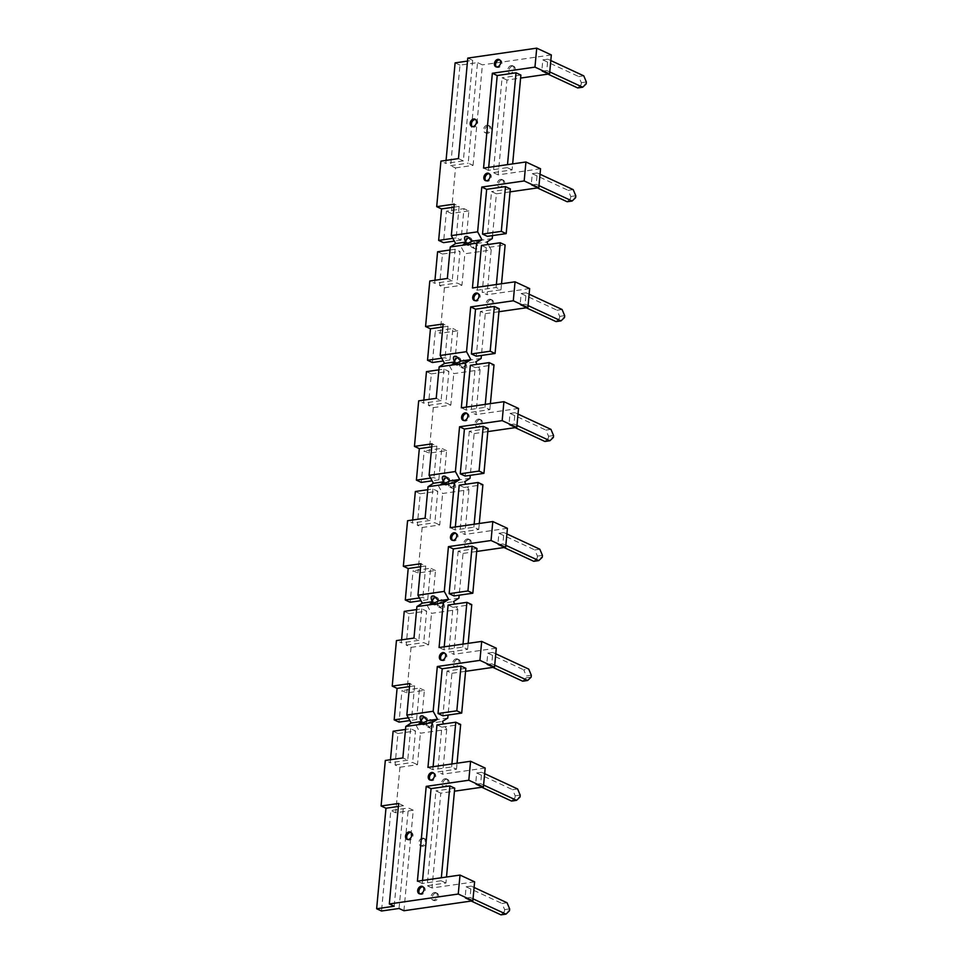 <?xml version="1.0" encoding="UTF-8"?>
<svg xmlns="http://www.w3.org/2000/svg" width="963" height="963" viewBox="0 0 963 963"><rect width="100%" height="100%" fill="white"/><g stroke="black" fill="none" stroke-linecap="round" stroke-linejoin="round"><path stroke-width="0.72" stroke-dasharray="4.82 3.61" d="M487.061 125.202A3.984 2.949 -65.1 0 0 483.727 128.597A3.984 2.949 -65.1 0 0 485.027 132.617A3.984 2.949 -65.1 0 0 489.373 130.234A3.984 2.949 -65.1 0 0 488.385 125.383A3.984 2.949 -65.1 0 0 487.061 125.202M488.277 125.768A3.984 2.949 -65.1 0 0 484.943 129.162A3.984 2.949 -65.1 0 0 486.243 133.171A3.984 2.949 -65.1 0 0 490.588 130.799A3.984 2.949 -65.1 0 0 489.601 125.948A3.984 2.949 -65.1 0 0 488.277 125.768M422.384 838.111A3.984 2.949 -65.1 0 0 419.049 841.493A3.984 2.949 -65.1 0 0 420.35 845.514A3.984 2.949 -65.1 0 0 424.695 843.143A3.984 2.949 -65.1 0 0 423.708 838.292A3.984 2.949 -65.1 0 0 422.384 838.111M423.6 838.677A3.984 2.949 -65.1 0 0 420.265 842.059A3.984 2.949 -65.1 0 0 421.565 846.08A3.984 2.949 -65.1 0 0 425.911 843.708A3.984 2.949 -65.1 0 0 424.924 838.857A3.984 2.949 -65.1 0 0 423.6 838.677M475.553 119.544A3.984 2.949 114.9 0 1 476.216 119.737A3.984 2.949 114.9 0 1 477.203 124.588A3.984 2.949 114.9 0 1 472.857 126.96A3.984 2.949 114.9 0 1 472.291 126.586M410.876 832.453A3.984 2.949 114.9 0 1 411.538 832.634A3.984 2.949 114.9 0 1 412.525 837.497A3.984 2.949 114.9 0 1 408.18 839.868A3.984 2.949 114.9 0 1 407.614 839.483M465.707 363.328A3.984 2.949 -65.1 0 0 464.262 360.078A3.984 2.949 -65.1 0 0 459.435 364.231A3.984 2.949 -65.1 0 0 460.904 367.312A3.984 2.949 -65.1 0 0 465.707 363.328L467.26 361.474C465.478 361.342 462.878 362.269 459.435 364.231L463.757 368.636C466.874 369.443 467.524 367.673 465.707 363.328L475.734 361.883M443.462 603.067A3.984 2.949 -65.1 0 0 442.017 599.817A3.984 2.949 -65.1 0 0 437.202 603.97A3.984 2.949 -65.1 0 0 438.671 607.039A3.984 2.949 -65.1 0 0 443.462 603.067L445.014 601.201C443.245 601.068 440.633 601.995 437.202 603.97L441.511 608.363C444.629 609.17 445.279 607.4 443.462 603.067L453.489 601.61M432.351 722.924A3.984 2.949 -65.1 0 0 430.894 719.674A3.984 2.949 -65.1 0 0 426.079 723.827A3.984 2.949 -65.1 0 0 427.548 726.909A3.984 2.949 -65.1 0 0 432.351 722.924L433.904 721.07C432.122 720.938 429.522 721.853 426.079 723.827L430.389 728.221C433.506 729.027 434.157 727.27 432.351 722.924L442.378 721.48M454.584 483.197A3.984 2.949 -65.1 0 0 453.14 479.947A3.984 2.949 -65.1 0 0 448.325 484.1A3.984 2.949 -65.1 0 0 449.781 487.17A3.984 2.949 -65.1 0 0 454.584 483.197L456.137 481.344C454.367 481.211 451.755 482.126 448.325 484.1L452.634 488.494C455.752 489.3 456.402 487.543 454.584 483.197L464.611 481.753M470.558 244.373A3.984 2.949 -65.1 0 0 472.026 247.443A3.984 2.949 -65.1 0 0 476.829 243.47A3.984 2.949 -65.1 0 0 475.373 240.22A3.984 2.949 -65.1 0 0 470.558 244.373L474.867 248.767C477.985 249.573 478.635 247.804 476.829 243.47L478.382 241.617C476.601 241.484 474.001 242.399 470.558 244.373L460.531 245.818L464.876 253.763L491.19 249.971L488.193 244.482M458.159 357.634A3.984 2.949 114.9 0 1 459.387 357.827A3.984 2.949 114.9 0 1 460.832 361.077A3.984 2.949 114.9 0 1 456.041 365.049A3.984 2.949 114.9 0 1 454.789 363.641M435.914 597.361A3.984 2.949 114.9 0 1 437.154 597.554A3.984 2.949 114.9 0 1 438.598 600.804A3.984 2.949 114.9 0 1 433.795 604.776A3.984 2.949 114.9 0 1 432.556 603.38M424.803 717.23A3.984 2.949 114.9 0 1 426.031 717.411A3.984 2.949 114.9 0 1 427.476 720.661A3.984 2.949 114.9 0 1 422.673 724.645A3.984 2.949 114.9 0 1 421.433 723.237M447.037 477.492A3.984 2.949 114.9 0 1 448.264 477.684A3.984 2.949 114.9 0 1 449.721 480.934A3.984 2.949 114.9 0 1 444.918 484.919A3.984 2.949 114.9 0 1 443.666 483.51M469.282 237.765A3.984 2.949 114.9 0 1 470.51 237.957A3.984 2.949 114.9 0 1 471.954 241.207A3.984 2.949 114.9 0 1 467.151 245.192A3.984 2.949 114.9 0 1 465.911 243.783M434.554 892.484A3.984 2.949 -65.1 0 0 431.219 895.879A3.984 2.949 -65.1 0 0 432.519 899.899A3.984 2.949 -65.1 0 0 436.865 897.528A3.984 2.949 -65.1 0 0 435.878 892.665A3.984 2.949 -65.1 0 0 434.554 892.484M435.77 893.05A3.984 2.949 -65.1 0 0 432.435 896.445A3.984 2.949 -65.1 0 0 433.735 900.465A3.984 2.949 -65.1 0 0 438.093 898.082A3.984 2.949 -65.1 0 0 437.094 893.231A3.984 2.949 -65.1 0 0 435.77 893.05M467.344 538.967A3.984 2.949 -65.1 0 0 464.022 542.362A3.984 2.949 -65.1 0 0 465.322 546.37A3.984 2.949 -65.1 0 0 469.667 543.999A3.984 2.949 -65.1 0 0 468.668 539.148A3.984 2.949 -65.1 0 0 467.344 538.967M468.56 539.533A3.984 2.949 -65.1 0 0 465.237 542.915A3.984 2.949 -65.1 0 0 466.537 546.936A3.984 2.949 -65.1 0 0 470.883 544.564A3.984 2.949 -65.1 0 0 469.884 539.713A3.984 2.949 -65.1 0 0 468.56 539.533M489.589 299.24A3.984 2.949 -65.1 0 0 486.255 302.623A3.984 2.949 -65.1 0 0 487.555 306.643A3.984 2.949 -65.1 0 0 491.9 304.272A3.984 2.949 -65.1 0 0 490.913 299.421A3.984 2.949 -65.1 0 0 489.589 299.24M490.805 299.806A3.984 2.949 -65.1 0 0 487.471 303.189A3.984 2.949 -65.1 0 0 488.771 307.209A3.984 2.949 -65.1 0 0 493.116 304.838A3.984 2.949 -65.1 0 0 492.129 299.987A3.984 2.949 -65.1 0 0 490.805 299.806M500.7 179.371A3.984 2.949 -65.1 0 0 497.377 182.765A3.984 2.949 -65.1 0 0 498.678 186.786A3.984 2.949 -65.1 0 0 503.023 184.402A3.984 2.949 -65.1 0 0 502.036 179.551A3.984 2.949 -65.1 0 0 500.7 179.371M501.928 179.937A3.984 2.949 -65.1 0 0 498.593 183.331A3.984 2.949 -65.1 0 0 499.893 187.34A3.984 2.949 -65.1 0 0 504.239 184.968A3.984 2.949 -65.1 0 0 503.252 180.117A3.984 2.949 -65.1 0 0 501.928 179.937M511.257 65.58A3.984 2.949 -65.1 0 0 507.934 68.963A3.984 2.949 -65.1 0 0 509.234 72.983A3.984 2.949 -65.1 0 0 513.58 70.612A3.984 2.949 -65.1 0 0 512.581 65.761A3.984 2.949 -65.1 0 0 511.257 65.58M512.485 66.146A3.984 2.949 -65.1 0 0 509.15 69.529A3.984 2.949 -65.1 0 0 510.45 73.549A3.984 2.949 -65.1 0 0 514.796 71.178A3.984 2.949 -65.1 0 0 513.809 66.327A3.984 2.949 -65.1 0 0 512.485 66.146M478.467 419.098A3.984 2.949 -65.1 0 0 475.132 422.492A3.984 2.949 -65.1 0 0 476.432 426.513A3.984 2.949 -65.1 0 0 480.79 424.129A3.984 2.949 -65.1 0 0 479.791 419.278A3.984 2.949 -65.1 0 0 478.467 419.098M479.682 419.663A3.984 2.949 -65.1 0 0 476.36 423.058A3.984 2.949 -65.1 0 0 477.66 427.078A3.984 2.949 -65.1 0 0 482.006 424.695A3.984 2.949 -65.1 0 0 481.006 419.844A3.984 2.949 -65.1 0 0 479.682 419.663M456.233 658.836A3.984 2.949 -65.1 0 0 452.899 662.219A3.984 2.949 -65.1 0 0 454.199 666.24A3.984 2.949 -65.1 0 0 458.544 663.868A3.984 2.949 -65.1 0 0 457.557 659.005A3.984 2.949 -65.1 0 0 456.233 658.836M457.449 659.39A3.984 2.949 -65.1 0 0 454.115 662.785A3.984 2.949 -65.1 0 0 455.415 666.805A3.984 2.949 -65.1 0 0 459.76 664.422A3.984 2.949 -65.1 0 0 458.773 659.571A3.984 2.949 -65.1 0 0 457.449 659.39M445.111 778.694A3.984 2.949 -65.1 0 0 441.776 782.088A3.984 2.949 -65.1 0 0 443.076 786.097A3.984 2.949 -65.1 0 0 447.422 783.726A3.984 2.949 -65.1 0 0 446.435 778.874A3.984 2.949 -65.1 0 0 445.111 778.694M446.326 779.26A3.984 2.949 -65.1 0 0 442.992 782.654A3.984 2.949 -65.1 0 0 444.292 786.663A3.984 2.949 -65.1 0 0 448.638 784.291A3.984 2.949 -65.1 0 0 447.651 779.44A3.984 2.949 -65.1 0 0 446.326 779.26M423.046 886.839A3.984 2.949 114.9 0 1 423.708 887.019A3.984 2.949 114.9 0 1 424.695 891.87A3.984 2.949 114.9 0 1 420.35 894.254A3.984 2.949 114.9 0 1 419.784 893.869M455.848 533.309A3.984 2.949 114.9 0 1 456.498 533.502A3.984 2.949 114.9 0 1 457.497 538.353A3.984 2.949 114.9 0 1 453.152 540.725A3.984 2.949 114.9 0 1 452.586 540.351M478.081 293.583A3.984 2.949 114.9 0 1 478.743 293.763A3.984 2.949 114.9 0 1 479.73 298.626A3.984 2.949 114.9 0 1 475.385 300.998A3.984 2.949 114.9 0 1 474.819 300.612M489.204 173.713A3.984 2.949 114.9 0 1 489.854 173.906A3.984 2.949 114.9 0 1 490.853 178.757A3.984 2.949 114.9 0 1 486.508 181.128A3.984 2.949 114.9 0 1 485.942 180.755M499.761 59.923A3.984 2.949 114.9 0 1 500.411 60.115A3.984 2.949 114.9 0 1 501.41 64.966A3.984 2.949 114.9 0 1 497.064 67.338A3.984 2.949 114.9 0 1 496.499 66.965M466.971 413.452A3.984 2.949 114.9 0 1 467.621 413.633A3.984 2.949 114.9 0 1 468.608 418.484A3.984 2.949 114.9 0 1 464.262 420.855A3.984 2.949 114.9 0 1 463.697 420.482M444.725 653.179A3.984 2.949 114.9 0 1 445.375 653.359A3.984 2.949 114.9 0 1 446.375 658.211A3.984 2.949 114.9 0 1 442.029 660.594A3.984 2.949 114.9 0 1 441.463 660.209M433.603 773.036A3.984 2.949 114.9 0 1 434.265 773.229A3.984 2.949 114.9 0 1 435.252 778.08A3.984 2.949 114.9 0 1 430.906 780.451A3.984 2.949 114.9 0 1 430.341 780.078M481.127 358.453L454.813 362.257L449.408 365.687L459.435 364.231M458.894 598.179L432.568 601.983L427.175 605.414L437.202 603.97M447.771 718.049L421.457 721.841L416.052 725.271L426.079 723.827M470.004 478.322L443.69 482.114L438.297 485.545L448.325 484.1M476.829 243.47L486.857 242.026M492.249 238.595L465.923 242.387L460.531 245.818M449.408 365.687L453.754 373.632L480.08 369.84L477.07 364.351M438.297 485.545L442.631 493.489L468.957 489.698L465.96 484.208M427.175 605.414L431.52 613.359L457.834 609.567L454.837 604.078M416.052 725.271L420.398 733.228L446.712 729.424L443.714 723.935M453.958 207.129L459.11 206.383L454.247 204.12M459.11 206.383L456.185 237.873L461.06 240.124L463.985 208.646L446.435 211.174L443.51 242.652M465.923 242.387L468.849 210.909L463.985 208.646M437.587 251.776L442.462 254.039L439.537 285.517L444.4 287.781L461.951 285.253L464.876 253.763M461.951 285.253L457.088 282.99L460.001 251.512L455.138 249.248L452.213 280.727L447.35 278.476M470.341 365.314L475.204 367.577L471.051 412.333L489.854 409.624L484.979 407.361L466.188 410.082L461.313 407.818M466.188 410.082L466.465 407.072M480.08 369.84L475.927 414.596L471.051 412.333M499.207 308.726L480.417 311.434L485.28 313.697L481.404 355.455M480.417 311.434L476.264 356.202M459.219 485.183L464.082 487.447L459.929 532.202L478.731 529.494L473.868 527.23L455.066 529.939L450.19 527.688M455.066 529.939L455.343 526.942M468.957 489.698L464.804 534.465L459.929 532.202M488.097 428.595L469.294 431.304L474.157 433.567L470.293 475.325M469.294 431.304L465.141 476.059M448.096 605.041L452.971 607.304L448.818 652.059L467.609 649.351L462.746 647.1L443.943 649.808L439.08 647.545M443.943 649.808L444.22 646.799M457.834 609.567L453.681 654.322L448.818 652.059M476.974 548.453L458.171 551.161L463.047 553.424L459.17 595.182M458.171 551.161L454.018 595.928M436.973 724.91L441.848 727.173L437.696 771.929L456.498 769.22L451.623 766.957L432.82 769.666L427.957 767.415M432.82 769.666L433.109 766.668M446.712 729.424L442.559 774.192L437.696 771.929M465.851 668.322L447.049 671.03L451.924 673.293L448.048 715.052M447.049 671.03L442.908 715.786M485.171 768.041L442.559 774.192M474.615 881.843L432.002 887.982L440.801 793.151L454.452 791.189M403.93 910.745L413.247 810.22L395.709 812.76L390.834 810.497L381.517 911.01M393.109 731.23L397.984 733.493L395.059 764.983L399.934 767.234L395.709 812.76M399.934 767.234L417.473 764.706L420.398 733.228M471.136 886.08L466.116 886.803L465.069 898.19L470.076 897.468L471.136 886.08L474.097 887.465M481.693 772.29L476.673 773.012L475.626 784.388L480.633 783.665L481.693 772.29L484.654 773.662M496.294 648.183L453.681 654.322M451.924 673.293L465.574 671.319M421.457 721.841L424.37 690.363L406.819 692.891L401.956 690.627L399.031 722.118M404.231 611.373L409.094 613.636L406.181 645.114L411.045 647.377L406.819 692.891M411.045 647.377L428.595 644.849L431.52 613.359M492.815 652.42L487.796 653.143L486.736 664.53L491.756 663.808L492.815 652.42L495.776 653.805M507.417 528.314L464.804 534.465M463.047 553.424L476.697 551.462M432.568 601.983L435.493 570.493L417.942 573.021L413.079 570.77L410.154 602.248M415.354 491.503L420.217 493.766L417.304 525.244L422.167 527.507L417.942 573.021M422.167 527.507L439.718 524.979L442.631 493.489M503.926 532.563L498.918 533.285L497.859 544.661L502.879 543.939L503.926 532.563L506.899 533.935M518.539 408.456L475.927 414.596M474.157 433.567L487.82 431.593M443.69 482.114L446.615 450.636L429.065 453.164L424.189 450.901L421.276 482.391M426.465 371.646L431.34 373.897L428.415 405.387L433.29 407.65L429.065 453.164M433.29 407.65L450.828 405.11L453.754 373.632M515.049 412.694L510.041 413.416L508.982 424.803L513.989 424.081L515.049 412.694L518.01 414.078M468.849 210.909L451.298 213.437L446.435 211.174M455.523 167.911L473.074 165.383L468.199 163.132L477.528 62.607L459.977 65.135L450.66 165.66L455.523 167.911L451.298 213.437M473.074 165.383L482.403 64.87L477.528 62.607M551.33 54.927L482.403 64.87M540.544 168.754L498.16 174.869L506.959 80.037L520.61 78.075M492.526 235.586L496.402 193.828L510.053 191.866M547.851 59.176L542.831 59.899L541.772 71.274L546.791 70.552L547.851 59.176L550.812 60.549M537.294 172.967L532.274 173.689L531.215 185.077L536.235 184.342L537.294 172.967L540.038 174.243M409.094 613.636L426.645 611.096L421.782 608.845L416.63 609.579M419.459 597.951L422.829 597.457L427.704 599.72L420.963 600.695M420.217 493.766L437.768 491.238L432.893 488.975L427.753 489.722M430.581 478.081L433.952 477.6L438.815 479.851L432.086 480.826M431.34 373.897L448.89 371.369L444.015 369.118L438.863 369.852M441.704 358.224L445.075 357.73L449.938 359.993L443.197 360.969M461.06 240.124L454.319 241.099M452.827 238.355L456.185 237.873M442.462 254.039L460.001 251.512M455.138 249.248L449.986 249.995M397.984 733.493L415.522 730.965L410.659 728.702L405.507 729.448M408.348 717.808L411.719 717.327L416.582 719.59L409.841 720.553M441.848 727.173L460.651 724.465M481.452 245.457L486.327 247.708L505.13 244.999M475.204 367.577L494.007 364.869M464.082 487.447L482.884 484.726M452.971 607.304L471.762 604.595M420.602 566.726L425.754 565.979L420.879 563.716M425.754 565.979L422.829 597.457M427.704 599.72L430.617 568.242L413.079 570.77M435.493 570.493L430.617 568.242M428.595 644.849L423.72 642.586L426.645 611.096M421.782 608.845L418.857 640.323L413.982 638.06M401.583 639.853L401.306 642.851L396.443 640.6M418.857 640.323L401.306 642.851M406.181 645.114L423.72 642.586M431.725 446.856L436.877 446.11L432.002 443.859M436.877 446.11L433.952 477.6M438.815 479.851L441.74 448.373L424.189 450.901M446.615 450.636L441.74 448.373M439.718 524.979L434.843 522.716L437.768 491.238M432.893 488.975L429.98 520.465L425.104 518.202M412.706 519.984L412.429 522.993L407.566 520.73M429.98 520.465L412.429 522.993M417.304 525.244L434.843 522.716M442.848 326.987L447.988 326.252L443.124 323.989M447.988 326.252L445.075 357.73M449.938 359.993L452.863 328.503L435.312 331.043L432.399 362.521M454.813 362.257L457.726 330.766L452.863 328.503M450.828 405.11L445.965 402.859L448.89 371.369M444.015 369.118L441.09 400.596L436.227 398.333M423.828 400.127L423.551 403.124L418.676 400.861M441.09 400.596L423.551 403.124M428.415 405.387L445.965 402.859M409.492 686.583L414.632 685.837L409.769 683.586M414.632 685.837L411.719 717.327M416.582 719.59L419.507 688.1L401.956 690.627M424.37 690.363L419.507 688.1M417.473 764.706L412.609 762.443L415.522 730.965M410.659 728.702L407.734 760.192L402.871 757.929M390.472 759.723L390.196 762.72L385.32 760.457M407.734 760.192L390.196 762.72M446.062 160.4L445.785 163.397L440.922 161.134M459.977 65.135L455.114 62.872M434.951 280.257L434.662 283.266L429.799 281.003M444.4 287.781L440.187 333.294L435.312 331.043M395.059 764.983L412.609 762.443M451.623 766.957L451.9 763.96M456.498 769.22L457.052 763.214M486.327 247.708L482.174 292.475L500.977 289.767L496.101 287.504L477.299 290.212L472.436 287.949M477.299 290.212L477.576 287.215M491.19 249.971L487.037 294.726L482.174 292.475M496.402 193.828L491.527 191.577L487.374 236.332M496.101 287.504L496.378 284.506M500.977 289.767L501.53 283.76M510.33 188.868L491.527 191.577M484.979 407.361L485.268 404.364M489.854 409.624L490.408 403.617M473.868 527.23L474.145 524.233M478.731 529.494L479.285 523.487M462.746 647.1L463.022 644.091M467.609 649.351L468.174 643.356M577.68 87.934L581.171 84.612L586.178 83.889M581.171 84.612L581.339 82.71L578.739 76.559L583.759 75.836M586.359 81.987L581.339 82.71M541.772 71.274L547.935 74.127M542.831 59.899L578.739 76.559M546.791 70.552L549.753 71.924M567.123 201.736L570.614 198.402L575.621 197.68M570.614 198.402L570.782 196.512L568.182 190.349L573.202 189.627M575.802 195.79L570.782 196.512M531.215 185.077L537.378 187.929M532.274 173.689L568.182 190.349M536.235 184.342L538.979 185.618M556.012 321.594L559.491 318.272L564.511 317.549M559.491 318.272L559.672 316.37L557.059 310.218L562.079 309.496M564.679 315.647L559.672 316.37M520.104 304.934L525.112 304.212L526.171 292.836L521.152 293.559L520.104 304.934L526.255 307.787M521.152 293.559L557.059 310.218M526.171 292.836L529.132 294.209M525.112 304.212L528.073 305.584M544.889 441.463L548.368 438.129L553.388 437.407M548.368 438.129L548.549 436.239L545.949 430.088L550.956 429.366M553.556 435.517L548.549 436.239M508.982 424.803L515.133 427.656M510.041 413.416L545.949 430.088M513.989 424.081L516.962 425.453M533.767 561.321L537.258 557.998L542.265 557.276M537.258 557.998L537.426 556.096L534.826 549.945L539.834 549.223M542.446 555.374L537.426 556.096M497.859 544.661L504.01 547.514M498.918 533.285L534.826 549.945M502.879 543.939L505.84 545.311M531.323 675.244L526.316 675.966L523.703 669.815L528.723 669.092M522.656 681.19L526.135 677.856L526.316 675.966M486.736 664.53L492.9 667.383M487.796 653.143L523.703 669.815M526.135 677.856L531.143 677.133M511.534 801.06L515.012 797.725L520.032 797.003M515.012 797.725L515.193 795.823L512.593 789.672L517.6 788.95M520.201 795.101L515.193 795.823M475.626 784.388L481.777 787.253M476.673 773.012L512.593 789.672M480.633 783.665L483.595 785.05M500.977 914.85L504.456 911.516L509.475 910.793M504.456 911.516L504.636 909.626L502.036 903.475L507.044 902.752M509.644 908.903L504.636 909.626M465.069 898.19L471.22 901.043M466.116 886.803L502.036 903.475M470.076 897.468L473.038 898.84M491.756 663.808L494.717 665.18M440.801 793.151L435.938 790.9L427.139 885.719L445.941 883.011L446.495 877.016M432.002 887.982L427.139 885.719M454.729 788.179L435.938 790.9M450.66 165.66L468.199 163.132M439.537 285.517L457.088 282.99M457.726 330.766L440.187 333.294M413.247 810.22L408.384 807.969L390.834 810.497M399.055 908.482L408.384 807.969M506.959 80.037L502.084 77.774L493.297 172.606L512.087 169.897L512.653 163.891M498.16 174.869L493.297 172.606M520.887 75.066L502.084 77.774M467.789 58.093L472.664 60.344L467.512 61.09M529.65 288.587L487.037 294.726M485.28 313.697L498.93 311.723M445.941 883.011L441.066 880.76L441.343 877.75M441.066 880.76L422.263 883.468L422.552 880.459M472.664 60.344L463.335 160.869L445.785 163.397M452.213 280.727L434.662 283.266M398.369 806.452L403.509 805.706L394.192 906.231M512.087 169.897L507.224 167.634L507.501 164.637M507.224 167.634L488.422 170.343L488.698 167.345M422.263 883.468L417.4 881.205M463.335 160.869L458.46 158.606M403.509 805.706L398.646 803.443M488.422 170.343L483.558 168.092M489.601 125.948L488.385 125.383M486.243 133.171L485.027 132.617M424.924 838.857L423.708 838.292M421.565 846.08L420.35 845.514M476.216 119.737L474.988 119.171M472.857 126.96L471.641 126.394M411.538 832.634L410.31 832.08M408.18 839.868L406.964 839.303M467.26 361.474L464.262 360.078M463.757 368.636L460.904 367.312M445.014 601.201L442.017 599.817M441.511 608.363L438.671 607.039M433.904 721.07L430.894 719.674M430.389 728.221L427.548 726.909M456.137 481.344L453.14 479.947M452.634 488.494L449.781 487.17M474.867 248.767L472.026 247.443M478.382 241.617L475.373 240.22M456.041 365.049L453.188 363.725M459.387 357.827L456.39 356.43M433.795 604.776L430.943 603.452M437.154 597.554L434.144 596.157M422.673 724.645L419.832 723.321M426.031 717.411L423.034 716.027M444.918 484.919L442.065 483.595M448.264 477.684L445.267 476.3M467.151 245.192L464.31 243.868M470.51 237.957L467.512 236.573M437.094 893.231L435.878 892.665M433.735 900.465L432.519 899.899M469.884 539.713L468.668 539.148M466.537 546.936L465.322 546.37M492.129 299.987L490.913 299.421M488.771 307.209L487.555 306.643M503.252 180.117L502.036 179.551M499.893 187.34L498.678 186.786M513.809 66.327L512.581 65.761M510.45 73.549L509.234 72.983M481.006 419.844L479.791 419.278M477.66 427.078L476.432 426.513M458.773 659.571L457.557 659.005M455.415 666.805L454.199 666.24M447.651 779.44L446.435 778.874M444.292 786.663L443.076 786.097M423.708 887.019L422.492 886.454M420.35 894.254L419.134 893.688M456.498 533.502L455.282 532.936M453.152 540.725L451.924 540.159M478.743 293.763L477.516 293.209M475.385 300.998L474.169 300.432M489.854 173.906L488.638 173.34M486.508 181.128L485.292 180.563M500.411 60.115L499.195 59.55M497.064 67.338L495.849 66.772M467.621 413.633L466.405 413.067M464.262 420.855L463.047 420.301M445.375 653.359L444.16 652.794M442.029 660.594L440.813 660.028M434.265 773.229L433.037 772.663M430.906 780.451L429.691 779.886"/><path stroke-width="1.44" d="M472.291 126.586A3.984 2.949 114.9 0 1 471.701 122.518A3.984 2.949 114.9 0 1 474.891 119.556A3.984 2.949 114.9 0 1 475.553 119.544M407.614 839.483A3.984 2.949 114.9 0 1 407.012 835.415A3.984 2.949 114.9 0 1 410.202 832.465A3.984 2.949 114.9 0 1 410.876 832.453M473.664 118.991A3.984 2.949 114.9 0 1 474.988 119.171A3.984 2.949 114.9 0 1 475.987 124.022A3.984 2.949 114.9 0 1 471.641 126.394A3.984 2.949 114.9 0 1 470.341 122.385A3.984 2.949 114.9 0 1 473.664 118.991M408.986 831.9A3.984 2.949 114.9 0 1 410.31 832.08A3.984 2.949 114.9 0 1 411.309 836.931A3.984 2.949 114.9 0 1 406.964 839.303A3.984 2.949 114.9 0 1 405.664 835.282A3.984 2.949 114.9 0 1 408.986 831.9M454.789 363.641A3.984 2.949 114.9 0 1 454.572 361.98A3.984 2.949 114.9 0 1 458.159 357.634M432.556 603.38A3.984 2.949 114.9 0 1 432.327 601.706A3.984 2.949 114.9 0 1 435.914 597.361M421.433 723.237A3.984 2.949 114.9 0 1 421.216 721.564A3.984 2.949 114.9 0 1 424.803 717.23M443.666 483.51A3.984 2.949 114.9 0 1 443.449 481.837A3.984 2.949 114.9 0 1 447.037 477.492M465.911 243.783A3.984 2.949 114.9 0 1 465.695 242.11A3.984 2.949 114.9 0 1 469.282 237.765M460.832 361.077C457.425 362.991 454.873 363.87 453.188 363.725L454.572 361.98C452.586 357.49 453.2 355.648 456.39 356.43L460.832 361.077L470.859 359.632L465.466 363.063L439.152 366.855L444.545 363.424L454.572 361.98M438.598 600.804C435.192 602.718 432.64 603.596 430.943 603.452L432.327 601.706C430.353 597.216 430.955 595.375 434.144 596.157L438.598 600.804L448.626 599.359L443.233 602.79L416.907 606.582L422.3 603.151L432.327 601.706M427.476 720.661C424.069 722.587 421.517 723.466 419.832 723.321L421.216 721.564C419.23 717.086 419.844 715.232 423.034 716.027L427.476 720.661L437.503 719.217L432.11 722.647L405.784 726.451L411.189 723.02L421.216 721.564M449.721 480.934C446.302 482.848 443.75 483.739 442.065 483.595L443.449 481.837C441.475 477.359 442.077 475.505 445.267 476.3L449.721 480.934L459.748 479.49L454.343 482.92L428.029 486.712L433.422 483.282L443.449 481.837M471.954 241.207C468.548 243.121 465.996 244.012 464.31 243.868L465.695 242.11C463.709 237.632 464.31 235.779 467.512 236.573L471.954 241.207L481.982 239.763L476.589 243.194L450.263 246.985L455.668 243.555L451.322 235.61L477.636 231.818L481.982 239.763M419.784 893.869A3.984 2.949 114.9 0 1 419.194 889.8A3.984 2.949 114.9 0 1 422.384 886.839A3.984 2.949 114.9 0 1 423.046 886.839M452.586 540.351A3.984 2.949 114.9 0 1 451.984 536.271A3.984 2.949 114.9 0 1 455.174 533.321A3.984 2.949 114.9 0 1 455.848 533.309M474.819 300.612A3.984 2.949 114.9 0 1 474.229 296.544A3.984 2.949 114.9 0 1 477.407 293.595A3.984 2.949 114.9 0 1 478.081 293.583M485.942 180.755A3.984 2.949 114.9 0 1 485.34 176.686A3.984 2.949 114.9 0 1 488.53 173.725A3.984 2.949 114.9 0 1 489.204 173.713M496.499 66.965A3.984 2.949 114.9 0 1 495.897 62.884A3.984 2.949 114.9 0 1 499.087 59.935A3.984 2.949 114.9 0 1 499.761 59.923M463.697 420.482A3.984 2.949 114.9 0 1 463.107 416.413A3.984 2.949 114.9 0 1 466.297 413.452A3.984 2.949 114.9 0 1 466.971 413.452M441.463 660.209A3.984 2.949 114.9 0 1 440.861 656.14A3.984 2.949 114.9 0 1 444.051 653.179A3.984 2.949 114.9 0 1 444.725 653.179M430.341 780.078A3.984 2.949 114.9 0 1 429.751 775.997A3.984 2.949 114.9 0 1 432.941 773.048A3.984 2.949 114.9 0 1 433.603 773.036M421.156 886.273A3.984 2.949 114.9 0 1 422.492 886.454A3.984 2.949 114.9 0 1 423.479 891.305A3.984 2.949 114.9 0 1 419.134 893.688A3.984 2.949 114.9 0 1 417.834 889.668A3.984 2.949 114.9 0 1 421.156 886.273M453.958 532.756A3.984 2.949 114.9 0 1 455.282 532.936A3.984 2.949 114.9 0 1 456.269 537.787A3.984 2.949 114.9 0 1 451.924 540.159A3.984 2.949 114.9 0 1 450.624 536.138A3.984 2.949 114.9 0 1 453.958 532.756M476.191 293.029A3.984 2.949 114.9 0 1 477.516 293.209A3.984 2.949 114.9 0 1 478.515 298.061A3.984 2.949 114.9 0 1 474.169 300.432A3.984 2.949 114.9 0 1 472.869 296.411A3.984 2.949 114.9 0 1 476.191 293.029M487.314 173.159A3.984 2.949 114.9 0 1 488.638 173.34A3.984 2.949 114.9 0 1 489.637 178.191A3.984 2.949 114.9 0 1 485.292 180.563A3.984 2.949 114.9 0 1 483.992 176.554A3.984 2.949 114.9 0 1 487.314 173.159M497.871 59.369A3.984 2.949 114.9 0 1 499.195 59.55A3.984 2.949 114.9 0 1 500.194 64.401A3.984 2.949 114.9 0 1 495.849 66.772A3.984 2.949 114.9 0 1 494.549 62.751A3.984 2.949 114.9 0 1 497.871 59.369M465.081 412.886A3.984 2.949 114.9 0 1 466.405 413.067A3.984 2.949 114.9 0 1 467.392 417.918A3.984 2.949 114.9 0 1 463.047 420.301A3.984 2.949 114.9 0 1 461.746 416.281A3.984 2.949 114.9 0 1 465.081 412.886M442.836 652.613A3.984 2.949 114.9 0 1 444.16 652.794A3.984 2.949 114.9 0 1 445.159 657.645A3.984 2.949 114.9 0 1 440.813 660.028A3.984 2.949 114.9 0 1 439.513 656.008A3.984 2.949 114.9 0 1 442.836 652.613M431.713 772.482A3.984 2.949 114.9 0 1 433.037 772.663A3.984 2.949 114.9 0 1 434.036 777.514A3.984 2.949 114.9 0 1 429.691 779.886A3.984 2.949 114.9 0 1 428.391 775.877A3.984 2.949 114.9 0 1 431.713 772.482M477.07 364.351L475.734 361.883L481.127 358.453L481.404 355.455M454.837 604.078L453.489 601.61L458.894 598.179L459.17 595.182M443.714 723.935L442.378 721.48L447.771 718.049L448.048 715.052M465.96 484.208L464.611 481.753L470.004 478.322L470.293 475.325M455.668 243.555L465.695 242.11M488.193 244.482L486.857 242.026L492.249 238.595L492.526 235.586M411.189 723.02L406.843 715.064L433.169 711.272L437.503 719.217M422.3 603.151L417.966 595.206L444.28 591.402L448.626 599.359M433.422 483.282L429.089 475.337L455.403 471.545L459.748 479.49M444.545 363.424L440.199 355.467L466.525 351.676L470.859 359.632M477.636 231.818L481.789 187.051L524.173 180.948L525.942 161.977L483.558 168.092L492.346 73.26L534.959 67.121L536.728 48.15L467.789 58.093L458.46 158.606L440.922 161.134L436.696 206.66L454.247 204.12L451.322 235.61M466.525 351.676L470.678 306.92L513.291 300.781L515.049 281.81L472.436 287.949L476.589 243.194M450.263 246.985L447.35 278.476L429.799 281.003L425.574 326.517L443.124 323.989L440.199 355.467M455.403 471.545L459.556 426.778L502.168 420.638L503.926 401.679L461.313 407.818L465.466 363.063M439.152 366.855L436.227 398.333L418.676 400.861L414.451 446.387L432.002 443.859L429.089 475.337M444.28 591.402L448.433 546.647L491.046 540.508L492.803 521.537L450.19 527.688L454.343 482.92M428.029 486.712L425.104 518.202L407.566 520.73L403.341 566.244L420.879 563.716L417.966 595.206M405.784 726.451L402.871 757.929L385.32 760.457L381.095 805.983L398.646 803.443L389.317 903.968L458.256 894.025L460.013 875.066L417.4 881.205L426.2 786.374L468.812 780.235L470.57 761.264L427.957 767.415L432.11 722.647M433.169 711.272L437.31 666.516L479.935 660.365L481.693 641.406L439.08 647.545L443.233 602.79M416.907 606.582L413.982 638.06L396.443 640.6L392.218 686.113L409.769 683.586L406.843 715.064M466.465 407.072L470.341 365.314L489.132 362.606L494.007 364.869L490.408 403.617M471.389 353.939L490.191 351.23L495.066 353.481L476.264 356.202L471.389 353.939L475.541 309.183L470.678 306.92M455.343 526.942L459.219 485.183L478.021 482.475L482.884 484.726L479.285 523.487M460.266 473.808L479.068 471.088L483.944 473.351L465.141 476.059L460.266 473.808L464.419 429.041L459.556 426.778M444.22 646.799L448.096 605.041L466.899 602.332L471.762 604.595L468.174 643.356M449.155 593.665L467.958 590.957L472.821 593.22L454.018 595.928L449.155 593.665L453.308 548.91L448.433 546.647M433.109 766.668L436.973 724.91L455.776 722.202L460.651 724.465L457.052 763.214M438.033 713.535L456.835 710.814L461.698 713.077L442.908 715.786L438.033 713.535L442.186 668.767L437.31 666.516M454.452 791.189L483.414 787.012L485.171 768.041L470.57 761.264M381.095 805.983L385.97 808.234L376.641 908.759L381.517 911.01L399.055 908.482L403.93 910.745L472.857 900.802L474.615 881.843L460.013 875.066M465.574 671.319L494.537 667.142L496.294 648.183L481.693 641.406M476.697 551.462L505.659 547.285L507.417 528.314L492.803 521.537M487.82 431.593L516.77 427.416L518.539 408.456L503.926 401.679M520.61 78.075L549.572 73.898L551.33 54.927L536.728 48.15M510.053 191.866L538.786 187.725L540.544 168.754L525.942 161.977M416.63 609.579L404.231 611.373L401.583 639.853M420.963 600.695L410.154 602.248L405.291 599.997L419.459 597.951M427.753 489.722L415.354 491.503L412.706 519.984M432.086 480.826L421.276 482.391L416.401 480.128L430.581 478.081M438.863 369.852L426.465 371.646L423.828 400.127M443.197 360.969L432.399 362.521L427.524 360.258L441.704 358.224M454.319 241.099L443.51 242.652L438.647 240.401L452.827 238.355M449.986 249.995L437.587 251.776L434.951 280.257M405.507 729.448L393.109 731.23L390.472 759.723M409.841 720.553L399.031 722.118L394.168 719.855L408.348 717.808M482.511 234.069L501.314 231.361L506.177 233.624L487.374 236.332L482.511 234.069L486.664 189.314L481.789 187.051M501.53 283.76L505.13 244.999L500.254 242.748L481.452 245.457L477.576 287.215M405.291 599.997L408.204 568.507L420.602 566.726M416.401 480.128L419.326 448.638L431.725 446.856M427.524 360.258L430.449 328.78L442.848 326.987M438.647 240.401L441.56 208.911L453.958 207.129M394.168 719.855L397.081 688.376L409.492 686.583M441.56 208.911L436.696 206.66M467.512 61.09L455.114 62.872L446.062 160.4M430.449 328.78L425.574 326.517M419.326 448.638L414.451 446.387M408.204 568.507L403.341 566.244M397.081 688.376L392.218 686.113M451.9 763.96L455.776 722.202M456.835 710.814L460.988 666.059L465.851 668.322L461.698 713.077M442.186 668.767L460.988 666.059M496.378 284.506L500.254 242.748M501.314 231.361L505.467 186.605L510.33 188.868L506.177 233.624M486.664 189.314L505.467 186.605M485.268 404.364L489.132 362.606M490.191 351.23L494.344 306.463L499.207 308.726L495.066 353.481M475.541 309.183L494.344 306.463M474.145 524.233L478.021 482.475M479.068 471.088L483.221 426.332L488.097 428.595L483.944 473.351M464.419 429.041L483.221 426.332M463.022 644.091L466.899 602.332M467.958 590.957L472.099 546.202L476.974 548.453L472.821 593.22M453.308 548.91L472.099 546.202M550.812 60.549L583.759 75.836L586.359 81.987L586.178 83.889L582.699 87.212L577.68 87.934L547.935 74.127M549.753 71.924L582.699 87.212M540.038 174.243L573.202 189.627L575.802 195.79L575.621 197.68L572.142 201.014L567.123 201.736L537.378 187.929M538.979 185.618L572.142 201.014M529.132 294.209L562.079 309.496L564.679 315.647L564.511 317.549L561.02 320.872L556.012 321.594L526.255 307.787M528.073 305.584L561.02 320.872M518.01 414.078L550.956 429.366L553.556 435.517L553.388 437.407L549.897 440.741L544.889 441.463L515.133 427.656M516.962 425.453L549.897 440.741M506.899 533.935L539.834 549.223L542.446 555.374L542.265 557.276L538.786 560.598L533.767 561.321L504.01 547.514M505.84 545.311L538.786 560.598M495.776 653.805L528.723 669.092L531.323 675.244L531.143 677.133L527.664 680.468L522.656 681.19L492.9 667.383M484.654 773.662L517.6 788.95L520.201 795.101L520.032 797.003L516.541 800.337L511.534 801.06L481.777 787.253M483.595 785.05L516.541 800.337M474.097 887.465L507.044 902.752L509.644 908.903L509.475 910.793L505.984 914.128L500.977 914.85L471.22 901.043M473.038 898.84L505.984 914.128M494.717 665.18L527.664 680.468M446.495 877.016L454.729 788.179L449.865 785.928L441.343 877.75M512.653 163.891L520.887 75.066L516.024 72.803L507.501 164.637M472.857 900.802L458.256 894.025M376.641 908.759L394.192 906.231L389.317 903.968M498.93 311.723L527.893 307.558L529.65 288.587L515.049 281.81M422.552 880.459L431.063 788.637L449.865 785.928M385.97 808.234L398.369 806.452M488.698 167.345L497.221 75.523L516.024 72.803M549.572 73.898L534.959 67.121M497.221 75.523L492.346 73.26M538.786 187.725L524.173 180.948M527.893 307.558L513.291 300.781M516.77 427.416L502.168 420.638M505.659 547.285L491.046 540.508M494.537 667.142L479.935 660.365M483.414 787.012L468.812 780.235M431.063 788.637L426.2 786.374"/></g></svg>
